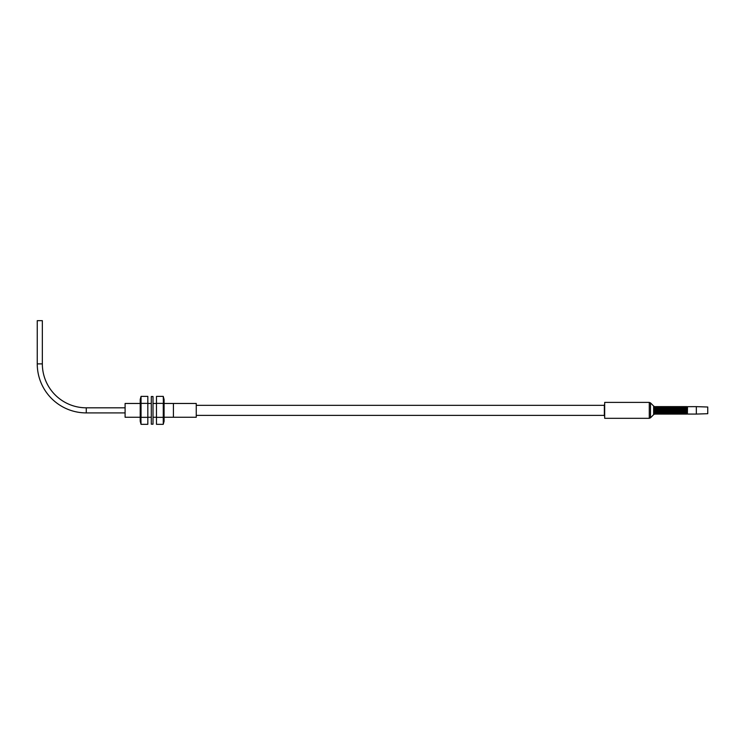 <?xml version="1.0" encoding="UTF-8"?>
<svg xmlns="http://www.w3.org/2000/svg" width="745" height="745" viewBox="0 0 745 745"><rect width="100%" height="100%" fill="white"/><g stroke="black" fill="none" stroke-linecap="round" stroke-linejoin="round"><path stroke-width="1.12" d="M164.086 417.256L196.252 417.256L196.252 403.464L164.086 403.464M140.218 417.256L125.095 417.256L125.095 403.464L140.218 403.464M173.408 403.464L173.408 417.256M696.333 406.64L707.75 407.012L707.75 413.699L696.333 414.071L696.333 406.64L687.402 406.677L687.402 414.034L687.486 406.64M604.344 415.887L604.344 404.824M125.095 407.813L86.271 407.813A43.918 43.918 0 0 1 42.344 363.886L42.344 320.667L37.25 320.667L37.25 363.886A49.021 49.021 0 0 0 86.271 412.907L125.095 412.907M151.291 410.355L151.291 424.194L153.014 424.194L153.014 396.526L151.291 396.526L151.291 410.355M163.742 399.162L163.257 396.377L156.478 396.377L156.478 424.333L163.257 424.333L164.086 421.251L164.086 399.46L163.257 396.377L163.388 402.859M156.478 403.371L163.257 403.371L163.267 417.274M163.611 401.751L163.686 401.136M156.478 417.349L163.257 417.349L163.257 424.333M140.572 421.549L141.047 424.333L147.827 424.333L147.827 396.377L141.047 396.377L140.218 399.46L140.218 421.251L141.047 424.333L140.917 417.852M147.827 417.349L141.047 417.349L141.038 403.436M140.693 418.96L140.619 419.575M147.827 403.371L141.047 403.371L141.047 396.377M604.689 418.308L604.689 402.402L604.689 418.308L649.277 418.308L649.277 402.402L604.689 402.402M654.473 414.183L654.827 406.994L654.417 414.22L654.417 406.491L653.635 406.044L653.635 414.667L650.497 417.805L650.497 402.905L649.277 402.402M654.827 406.994L654.827 413.717M654.995 406.994L655.479 414.164L655.479 406.556L655.386 414.164M656.429 406.556L656.429 414.164M657.462 406.556L657.462 414.164M658.496 406.556L658.496 414.164M659.539 406.556L659.539 414.164M660.573 406.556L660.573 414.164M661.616 406.556L661.616 414.164M662.65 406.556L662.65 414.164M663.683 406.556L663.683 414.164M664.726 406.556L664.726 414.164M665.76 406.556L665.76 414.164M666.803 406.556L666.803 414.164M667.837 406.556L667.837 414.164M668.87 406.556L668.87 414.164M669.913 406.556L669.913 414.164M670.947 406.556L670.947 414.164M671.99 406.556L671.99 414.164M673.024 406.556L673.024 414.164M674.067 406.556L674.067 414.164M675.1 406.556L675.1 414.164M676.134 406.556L676.134 414.164M677.177 406.556L677.177 414.164M678.211 406.556L678.211 414.164M679.254 406.556L679.254 414.164M680.287 406.556L680.287 414.164M681.321 406.556L681.321 414.164M682.364 406.556L682.364 414.164M683.398 406.556L683.398 414.164M684.441 406.556L684.441 414.164M685.475 406.556L685.475 414.164M686.508 406.556L686.508 414.164M656.345 414.118L656.028 406.994L655.563 414.118L655.479 406.556M656.596 406.593L656.596 414.118L656.513 406.556M656.904 406.994L656.904 413.717M657.63 406.593L657.63 414.118L657.556 406.556M657.947 406.994L657.947 413.717M658.673 406.593L658.673 414.118L658.589 406.556M658.98 406.994L658.98 413.717M659.707 406.593L659.707 414.118L659.623 406.556M660.014 406.994L660.014 413.717M660.75 406.593L660.75 414.118L660.666 406.556M661.057 406.994L661.057 413.717M661.784 406.593L661.784 414.118L661.7 406.556M662.091 406.994L662.091 413.717M662.817 406.593L662.817 414.118L662.743 406.556M663.134 406.994L663.134 413.717M663.86 406.593L663.86 414.118L663.776 406.556M664.168 406.994L664.168 413.717M664.894 406.593L664.894 414.118L664.81 406.556M665.201 406.994L665.201 413.717M665.937 406.593L665.937 414.118L665.853 406.556M666.244 406.994L666.244 413.717M666.971 406.593L666.971 414.118L666.887 406.556M667.278 406.994L667.278 413.717M668.014 406.593L668.014 414.118L667.93 406.556M668.321 406.994L668.321 413.717M669.047 406.593L669.047 414.118L668.963 406.556M669.355 406.994L669.355 413.717M670.081 406.593L670.081 414.118L670.006 406.556M670.398 406.994L670.398 413.717M671.124 406.593L671.124 414.118L671.04 406.556M671.431 406.994L671.431 413.717M672.158 406.593L672.158 414.118L672.074 406.556M672.465 406.994L672.465 413.717M673.201 406.593L673.201 414.118L673.117 406.556M673.508 406.994L673.508 413.717M674.234 406.593L674.234 414.118L674.15 406.556M674.542 406.994L674.542 413.717M675.268 406.593L675.268 414.118L675.193 406.556M675.585 406.994L675.585 413.717M676.311 406.593L676.311 414.118L676.227 406.556M676.618 406.994L676.618 413.717M677.345 406.593L677.345 414.118L677.261 406.556M677.652 406.994L677.652 413.717M678.388 406.593L678.388 414.118L678.304 406.556M678.695 406.994L678.695 413.717M679.421 406.593L679.421 414.118L679.338 406.556M679.729 406.994L679.729 413.717M680.455 406.593L680.455 414.118L680.381 406.556M680.772 406.994L680.772 413.717M681.498 406.593L681.498 414.118L681.414 406.556M681.805 406.994L681.805 413.717M682.532 406.593L682.532 414.118L682.448 406.556M682.848 406.994L682.848 413.717M683.575 406.593L683.575 414.118L683.491 406.556M683.882 406.994L683.882 413.717M684.608 406.593L684.608 414.118L684.525 406.556M684.916 406.994L684.916 413.717M685.651 406.593L685.651 414.118L685.568 406.556M685.959 406.994L685.959 413.717M686.685 406.593L686.685 414.118L686.601 406.556M686.992 406.994L686.992 413.717M42.344 363.886L37.25 363.886M86.271 407.813L86.271 412.907M156.478 417.256L153.014 417.256M151.291 417.256L147.827 417.256M156.478 403.464L153.014 403.464M151.291 403.464L147.827 403.464M604.344 415.375L196.252 415.375M604.344 405.345L196.252 405.345M650.497 417.805L649.277 418.308M653.635 406.044L650.497 402.905M654.417 414.22L653.635 414.667M687.486 414.071L696.333 414.071"/></g></svg>
